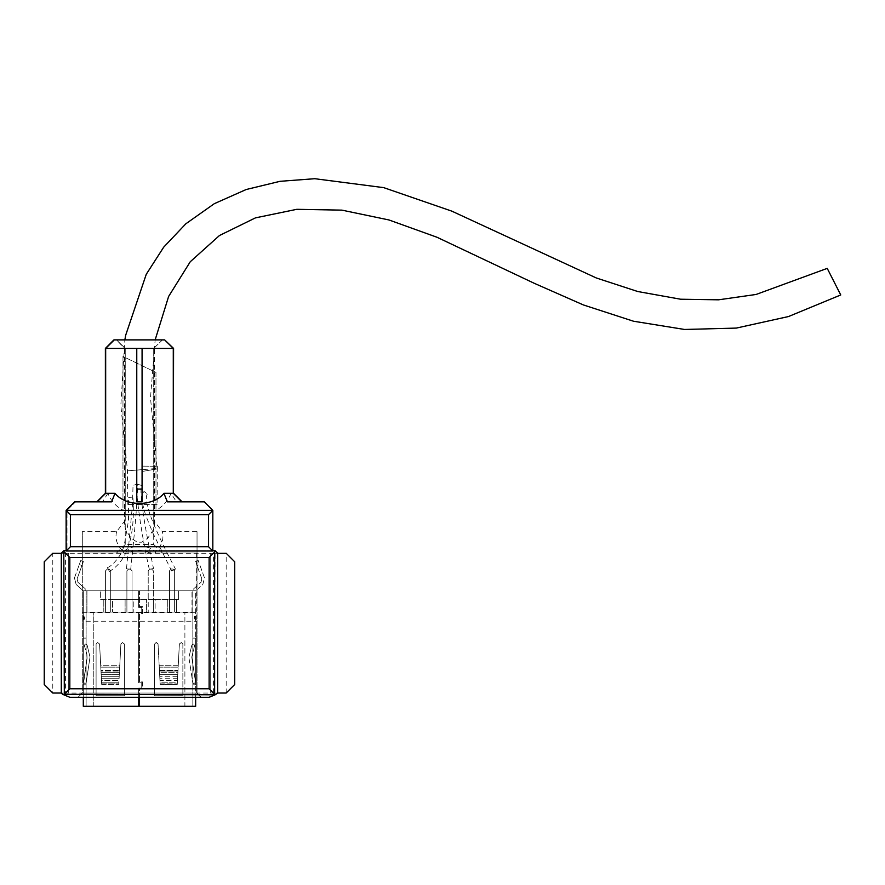 <?xml version="1.0" encoding="UTF-8"?>
<svg xmlns="http://www.w3.org/2000/svg" width="885" height="885" viewBox="0 0 885 885"><rect width="100%" height="100%" fill="white"/><g stroke="black" fill="none" stroke-linecap="round" stroke-linejoin="round"><path stroke-width="0.66" stroke-dasharray="4.42 3.32" d="M86.962 612.099L191.99 612.099L86.962 612.099L86.962 590.793L191.99 590.793L86.962 590.793L86.962 612.099M155.118 612.099L93.788 612.099L184.899 612.099L155.118 612.099L155.118 599.322L153.326 599.322L153.326 570.759L151.623 569.055L149.919 569.055L148.215 570.759L148.215 612.099L148.215 599.322L153.326 599.322L153.326 612.099L155.118 612.099L155.118 599.322L176.436 599.322L176.436 612.099L176.436 599.322L178.604 599.322L178.604 590.793L178.604 599.322L100.348 599.322L100.348 590.793L100.348 599.322L112.495 599.322L112.495 612.099L112.495 599.322L133.812 599.322L133.812 612.099L133.812 599.322L148.215 599.322L148.215 570.759L149.919 569.055L151.623 569.055L153.326 570.759L153.326 612.099L146.423 612.099L146.423 599.322L146.423 612.099L155.118 612.099M110.702 612.099L110.702 570.759L108.999 569.055L107.295 569.055L105.592 570.759L105.592 612.099L105.592 570.759L107.295 569.055L108.999 569.055L110.702 570.759L110.702 612.099L112.495 612.099L103.799 612.099L110.702 612.099M103.799 612.099L103.799 599.322L103.799 612.099M132.02 612.099L132.02 570.759L130.305 569.055L128.602 569.055L126.898 570.759L126.898 612.099L126.898 570.759L128.602 569.055L130.305 569.055L132.02 570.759L132.02 612.099L133.812 612.099L125.106 612.099L132.02 612.099M125.106 612.099L125.106 599.322L125.106 612.099M174.633 612.099L174.633 570.759L172.929 569.055L171.225 569.055L169.522 570.759L169.522 612.099L169.522 570.759L171.225 569.055L172.929 569.055L174.633 570.759L174.633 612.099L176.436 612.099L167.73 612.099L174.633 612.099M167.73 612.099L167.73 599.322L167.73 612.099M191.99 612.099L191.99 590.793L191.99 612.099M93.788 706.296L93.788 612.099L93.788 706.296L184.899 706.296L184.899 612.099L184.899 706.296L93.788 706.296M195.651 684.99L192.841 684.99L192.841 684.105L192.841 684.99L195.651 684.99L195.651 682.966L191.757 657.101L194.534 645.862C194.158 643.86 193.262 643.583 191.846 645.054C193.262 643.583 194.158 643.86 194.534 645.862L191.757 657.101L195.651 682.966L192.875 683.386L195.651 682.966L195.651 684.99M101.664 683.862L101.476 680.399L101.664 683.862L118.811 683.862L118.778 684.437L120.902 643.992L122.849 642.532L120.902 643.992L118.811 683.862L101.664 683.862M84.418 645.862C84.794 643.86 85.69 643.583 87.106 645.054C85.69 643.583 84.794 643.86 84.418 645.862L86.874 654.048L84.418 645.862M139.476 697.292L139.476 688.939L142.596 688.939L142.596 681.915L139.476 681.915L139.476 613.582L142.596 613.582L142.596 606.557L139.476 606.557L139.476 590.793L195.651 590.793L195.651 697.292M156.512 642.532L158.05 643.992L159.167 665.288L178.261 665.288L177.996 670.321L159.433 670.321L159.167 665.288L178.261 665.288L177.996 670.321L159.433 670.321L159.654 674.691L158.05 643.992L156.103 642.532L154.565 644.07L154.565 695.732L182.863 695.732L154.565 695.732L154.565 644.07L156.103 642.532L158.05 643.992L156.512 642.532M182.863 644.07L182.863 695.732L182.863 644.07L181.325 642.532L182.863 644.07L181.325 642.532L179.378 643.992L180.916 642.532L179.378 643.992L178.261 665.288L179.378 643.992L181.325 642.532L182.863 644.07L182.863 695.732L182.863 644.07M139.476 706.296L139.476 688.939L142.596 688.939L142.596 681.915L139.476 681.915L139.476 613.582L142.596 613.582L142.596 606.557L139.476 606.557L139.476 590.793L83.301 590.793L76.121 584.454L83.301 590.793L195.651 590.793L202.831 584.454L204.501 577.949L199.645 564.519C197.786 559.353 197.786 559.353 199.645 564.519C197.786 559.353 197.786 559.353 199.645 564.519L197.034 565.57C195.131 560.282 195.131 560.282 197.034 565.57C195.131 560.282 195.131 560.282 197.034 565.57L199.645 564.519L204.501 577.949L202.831 584.454L195.651 590.793L195.651 706.296L83.301 706.296L83.301 590.793L85.159 590.793L85.159 588.68L77.98 582.352L77.095 578.912L81.918 565.57C83.821 560.282 83.821 560.282 81.918 565.57C83.821 560.282 83.821 560.282 81.918 565.57L79.307 564.519C81.166 559.353 81.166 559.353 79.307 564.519C81.166 559.353 81.166 559.353 79.307 564.519L81.918 565.57L77.095 578.912L77.98 582.352L85.159 588.68L85.159 590.793L83.301 590.793L83.301 697.292M83.301 684.105L83.301 682.966L86.111 683.176L86.111 684.99L86.111 638.107L86.111 684.99L86.111 683.176L83.301 682.966L86.077 683.386L83.301 682.966L87.106 658.263L86.874 654.048L87.106 658.263L83.301 684.99L83.301 638.107L83.301 684.105L86.111 684.105L83.301 684.105M83.301 619.81L83.301 615.894L83.301 619.81M74.451 577.949L79.307 564.519L74.451 577.949L76.121 584.454L74.451 577.949M201.857 578.912L197.034 565.57L201.857 578.912L200.972 582.352L201.857 578.912M193.793 588.68L200.972 582.352L193.793 588.68L193.793 590.793L193.793 588.68M86.111 590.793L86.111 706.296L192.841 706.296L192.841 590.793L192.841 706.296L86.111 706.296L86.111 590.793L192.841 590.793L86.111 590.793M192.841 683.176L192.841 684.99L192.841 684.138L195.651 684.138L192.841 684.138L192.841 683.176L195.651 682.966L192.841 683.176M192.841 638.107L192.841 684.105L192.841 638.107L195.651 638.107L195.651 684.105L195.651 638.107L192.841 638.107M100.956 670.321L100.691 665.288L119.785 665.288L119.298 674.691L120.902 643.992L122.44 642.532L120.902 643.992L119.785 665.288L100.691 665.288L99.574 643.992L97.627 642.532L99.574 643.992L101.078 672.677L100.956 670.321L119.519 670.321L100.956 670.321M160.141 683.862L160.174 684.437L177.254 684.437L177.288 683.862L160.141 683.862L160.052 682.202L177.376 682.202L177.288 683.862L160.141 683.862L159.654 674.691L160.052 682.202L177.376 682.202L177.664 676.715L177.288 683.862L177.996 670.321L177.874 672.677L159.554 672.677L160.174 684.437L177.254 684.437L177.476 680.399L159.953 680.399L158.05 643.992L159.554 672.677L177.874 672.677L177.476 680.399L159.953 680.399L160.141 683.862M178.162 667.157L179.378 643.992L178.162 667.157L159.267 667.157L178.162 667.157L177.774 674.691L159.654 674.691L177.774 674.691L159.654 674.691L177.774 674.691L177.962 671.007L159.466 671.007L177.962 671.007L178.162 667.157M100.79 667.157L119.685 667.157L100.79 667.157L99.574 643.992L101.476 680.399L118.999 680.399L101.476 680.399L101.078 672.677L119.398 672.677L101.078 672.677L101.288 676.715L101.178 674.691L119.298 674.691L101.178 674.691L119.298 674.691L101.178 674.691L100.99 671.007L119.486 671.007L100.99 671.007L100.79 667.157M96.089 644.07L97.627 642.532L96.089 644.07L96.089 695.732L96.089 644.07L97.627 642.532L96.089 644.07L96.089 695.732L124.387 695.732L124.387 644.07L122.849 642.532L124.387 644.07L124.387 695.732L96.089 695.732L124.387 695.732L124.387 644.07L122.44 642.532L124.387 644.07L124.387 695.732L96.089 695.732L96.089 644.07M138.624 706.296L138.624 688.087L141.744 688.087L141.744 682.766L138.624 682.766L138.624 612.73L141.744 612.73L141.744 607.409L138.624 607.409L138.624 590.793L138.624 607.409L141.744 607.409L141.744 612.73L138.624 612.73L138.624 682.766L141.744 682.766L141.744 688.087L138.624 688.087L138.624 697.292M195.651 619.81L195.22 615.894L195.651 619.81M193.793 590.793L195.651 590.793L193.793 590.793M101.576 682.202L101.288 676.715L119.187 676.715L101.288 676.715L119.187 676.715L101.288 676.715L101.399 678.74L119.077 678.74L101.399 678.74L101.576 682.202L118.9 682.202L101.576 682.202M182.863 695.732L154.565 695.732L154.565 644.07L156.103 642.532L154.565 644.07L154.565 695.732L182.863 695.732M189.069 658.694L192.875 683.386L189.069 658.694M191.846 645.054L188.947 657.101L191.846 645.054M86.111 638.107L83.301 638.107L86.111 638.107M87.106 645.054L90.004 657.101L86.077 683.386L90.004 657.101L87.106 645.054M83.732 615.894L83.732 619.81L83.732 615.894C84.838 617.83 84.838 619.135 83.732 619.81M83.301 684.99L86.111 684.99L83.301 684.99M175.462 569.055L171.69 571.035L175.462 569.055C152.364 525.325 143.005 500.291 147.375 493.974L143.967 491.418L147.375 493.974M109.441 571.378L107.384 567.65L109.441 571.378C127.54 560.891 135.35 536.166 132.894 497.204L128.635 497.37L132.894 497.204M130.726 569.276L126.489 568.845L130.726 569.276C136.091 518.809 138.215 490.445 137.098 484.172L133.038 485.434L137.098 484.172M153.492 568.502L149.322 569.376L153.492 568.502C143.481 520.856 139.487 493.166 141.511 485.445L137.44 484.161L141.511 485.445M157.088 504.605L127.252 504.406L157.088 504.605L157.32 468.895L142.54 471.395L157.32 468.895M142.397 469.647L142.54 471.395L142.397 469.647C123.159 471.163 123.159 471.163 142.397 469.647C123.159 471.163 123.159 471.163 142.397 469.647L142.131 466.141L142.397 469.647L157.32 468.453L142.397 469.647M142.131 466.141C161.723 466.273 161.723 466.273 142.131 466.141C161.723 466.273 161.723 466.273 142.131 466.141M142.12 466.141L156.955 466.24L142.12 466.152M142.54 471.395C161.689 468.154 161.689 468.154 142.54 471.395C161.689 468.154 161.689 468.154 142.54 471.395M156.955 466.24L150.494 397.819L155.152 339.884M840.75 294.959L827.221 268.365M142.076 348.413L136.766 348.413L136.766 501.85L142.076 501.85L142.076 348.413M153.702 348.413L125.25 348.413L116.466 339.884L162.486 339.884L153.702 348.413L162.486 339.895L164.654 339.884L173.283 348.413L105.669 348.413L114.298 339.895L116.466 339.884L125.25 348.413L125.25 544.474L153.702 544.474L153.702 348.413L124.564 348.413L116.466 339.895L114.298 339.895L164.654 339.895L162.486 339.895L153.702 348.413L153.702 520.314L154.399 524.23L153.304 529.816L147.773 538.202L141.644 542.217L137.297 542.206L131.179 538.202L125.648 529.816L124.553 524.23L125.25 520.314L125.25 348.413M167.32 501.85L204.302 501.85L212.82 510.38L212.82 550.691L215.099 550.691L217.655 553.247L217.655 693.032L217.655 553.247L226.173 553.247L226.173 693.032L234.702 684.503L234.702 561.776L226.173 553.247M226.173 693.032L217.655 693.032L216.405 694.283L209.125 697.292L201.293 697.292L197.034 693.032L197.034 531.686L162.386 531.686L153.702 520.314M153.702 544.474L162.486 552.992L196.647 552.992L196.647 693.032L200.917 697.292L209.125 697.292L69.826 697.292L62.547 694.283L61.297 693.032L61.297 553.247L61.297 693.032C70.9 693.032 70.9 693.032 61.297 693.032C70.9 693.032 70.9 693.032 61.297 693.032L61.297 553.247L52.779 553.247L52.779 693.032L44.25 684.503L44.25 561.776L52.779 553.247M196.647 693.032L196.647 621.226L82.305 621.226L82.305 552.992L82.305 693.032L196.647 693.032L200.917 697.292L78.035 697.292L82.305 693.032L78.035 697.292L69.826 697.292L62.547 694.283L61.297 693.032L61.297 553.247C70.9 553.247 70.9 553.247 61.297 553.247C70.9 553.247 70.9 553.247 61.297 553.247L63.853 550.691L215.099 550.691L217.655 553.247C208.052 553.247 208.052 553.247 217.655 553.247C208.052 553.247 208.052 553.247 217.655 553.247L217.655 693.032L217.655 553.247C208.052 553.247 208.052 553.247 217.655 553.247C208.052 553.247 208.052 553.247 217.655 553.247L217.655 693.032C208.052 693.032 208.052 693.032 217.655 693.032C208.052 693.032 208.052 693.032 217.655 693.032L216.405 694.283L209.125 697.292L216.405 694.283L217.655 693.032C208.052 693.032 208.052 693.032 217.655 693.032C208.052 693.032 208.052 693.032 217.655 693.032L217.655 553.258L215.099 550.691L67.017 550.691L67.017 510.38L75.546 501.85L111.632 501.85M82.305 612.697L196.647 612.697M196.647 552.992L82.305 552.992L82.305 693.032L78.035 697.292L69.826 697.292L63.797 694.802L215.155 694.802M52.779 693.032L61.297 693.032L61.297 553.247C70.9 553.247 70.9 553.247 61.297 553.247C70.9 553.247 70.9 553.247 61.297 553.247L63.853 550.691L67.017 550.691L67.017 510.38L75.546 501.85L102.56 501.85L74.65 501.85L66.132 510.38L66.132 550.691M66.132 510.38L212.82 510.38L212.82 550.691L63.864 550.691L61.297 553.258L63.853 550.691M162.486 552.992L82.305 552.992L82.305 531.686L82.305 693.032L78.035 697.292L201.293 697.292L197.034 693.032L197.034 552.992L150.118 552.992L197.034 552.992L197.034 531.686M125.25 544.474L116.466 552.992M162.486 339.895L116.466 339.895M125.25 520.314L116.566 531.686L82.305 531.686M182.1 501.85L204.302 501.85L212.82 510.38L155.981 510.38L155.981 372.43L122.971 356.445L122.971 510.38L67.017 510.38L122.971 510.38L122.971 356.445L155.981 372.43L155.981 510.38L212.82 510.38L212.82 550.691M181.856 501.85L176.392 501.85L171.082 493.321L173.283 493.321M171.082 493.321C167.995 500.733 162.962 506.419 155.981 510.38M105.669 493.321L107.87 493.321C110.957 500.733 115.99 506.419 122.971 510.38M116.566 531.686C114.84 539.242 117.218 545.923 123.679 551.731C128.59 545.835 147.021 543.125 155.273 551.731C161.734 545.923 164.101 539.242 162.386 531.686M155.273 551.731L155.793 552.992M150.118 552.992C143.027 549.563 135.925 549.563 128.834 552.992L82.305 552.992L128.834 552.992M123.159 552.992L123.679 551.731M63.797 694.802L61.297 693.032C70.9 693.032 70.9 693.032 61.297 693.032C70.9 693.032 70.9 693.032 61.297 693.032L61.297 553.258M107.87 493.321L102.56 501.85M176.392 501.85L204.302 501.85L212.82 510.38M82.305 552.992L82.305 693.032L197.034 693.032M213.396 693.032L213.396 553.258L65.556 553.258L65.556 693.032L213.396 693.032L214.635 694.283L215.088 550.691M217.655 553.258L215.155 550.758M65.556 693.032L64.317 694.283L63.797 550.758M65.556 553.258L64.317 552.008M213.396 553.258L214.635 552.008M192.841 684.105L195.651 684.105L192.841 684.105M177.664 676.715L159.765 676.715L177.664 676.715M177.553 678.74L159.875 678.74L177.553 678.74M83.301 684.138L86.111 684.138L83.301 684.138M101.698 684.437L118.778 684.437L101.698 684.437M80.745 560.537L83.389 561.488M195.563 561.488L198.207 560.537M195.22 615.894C194.114 616.557 194.114 617.863 195.22 619.81M171.69 571.035L152.873 533.002L145.483 514.771L142.408 503.222L142.319 495.29L143.967 491.418M107.384 567.65C111.433 566.09 115.88 561.555 120.736 554.032L123.988 546.576L128.469 520.701L128.646 497.37M126.489 568.845L132.418 505.534L133.038 485.434M149.322 569.376C143.591 544.297 139.376 519.053 136.71 493.653L137.44 484.161M127.252 504.406L127.473 470.82L120.836 405.43L124.851 339.884M157.397 468.884L157.342 466.251M68.698 553.247L68.698 693.032L68.698 553.247M210.254 553.247L210.254 693.032L210.254 553.247M154.388 524.23L154.388 348.413M124.564 524.23L124.564 348.413"/><path stroke-width="1.33" d="M195.651 697.292L195.651 706.296L139.476 706.296L139.476 697.292M83.301 697.292L83.301 706.296L139.476 706.296M138.624 697.292L138.624 706.296M155.152 339.884L168.615 296.464L190.253 261.75L219.469 235.51L255.466 217.865L296.818 209.314L341.864 210.132L388.946 219.956L437.024 237.268L534.186 283.266L583.414 304.949L633.494 321.222L684.559 329.463L736.32 328.081L788.469 316.553L840.75 294.959L827.221 268.365M114.298 339.884L105.669 348.413L173.283 348.413L164.654 339.884L113.899 339.895L105.381 348.413L105.669 493.321L105.669 348.413M208.561 514.639L208.561 546.742L70.391 546.742L70.391 514.639L208.561 514.639L212.82 510.38L66.132 510.38L74.65 501.85L111.632 501.85L115.006 493.321L105.381 493.321L96.852 501.85M115.006 493.321C125.803 506.795 153.149 506.795 163.946 493.321L167.32 501.85L204.302 501.85L212.82 510.38L212.82 551.001L208.561 546.742M164.654 339.895L173.571 348.413L173.283 493.321L163.946 493.321M173.571 348.413L173.283 493.321L181.856 501.85L173.283 493.321L173.283 348.413M136.766 489.062L136.766 501.85L142.076 501.85L142.076 489.062L136.766 489.062L136.766 348.413M142.076 348.413L142.076 489.062M70.391 514.639L66.132 510.38L66.132 551.001L212.82 551.001M70.391 546.742L66.132 551.001M61.297 693.032L61.297 553.247L52.779 553.247L44.25 561.776L44.25 684.503L52.779 693.032L61.297 693.032L62.547 694.283L69.826 697.292L209.125 697.292L215.155 694.802L64.317 694.283L63.797 550.758L66.132 550.691M69.826 557.517L209.125 557.517L209.125 688.773L69.826 688.773L69.826 557.517L64.317 552.008M212.82 550.691L215.099 550.691L214.635 552.008L209.125 557.517M215.155 694.802L217.655 693.032L217.655 553.247L215.155 550.758M217.655 553.247L226.173 553.247L234.702 561.776L234.702 684.503L226.173 693.032L217.655 693.032M214.635 552.008L214.635 694.283L209.125 688.773M69.826 688.773L63.797 694.802M61.297 553.247L63.797 550.758M97.096 501.85L105.669 493.321L97.096 501.85M124.851 339.884L125.681 335.238L146.257 274.295L163.681 247.192L185.85 223.783L214.325 203.672L246.207 189.512L280.047 181.314L314.772 178.704L383.736 187.642L451.815 211.139L596.335 277.978L637.742 291.519L680.598 299.219L718.531 299.816L756.1 294.462L827.232 268.376M105.381 348.413L105.381 493.321M182.1 501.85L173.571 493.321"/></g></svg>
